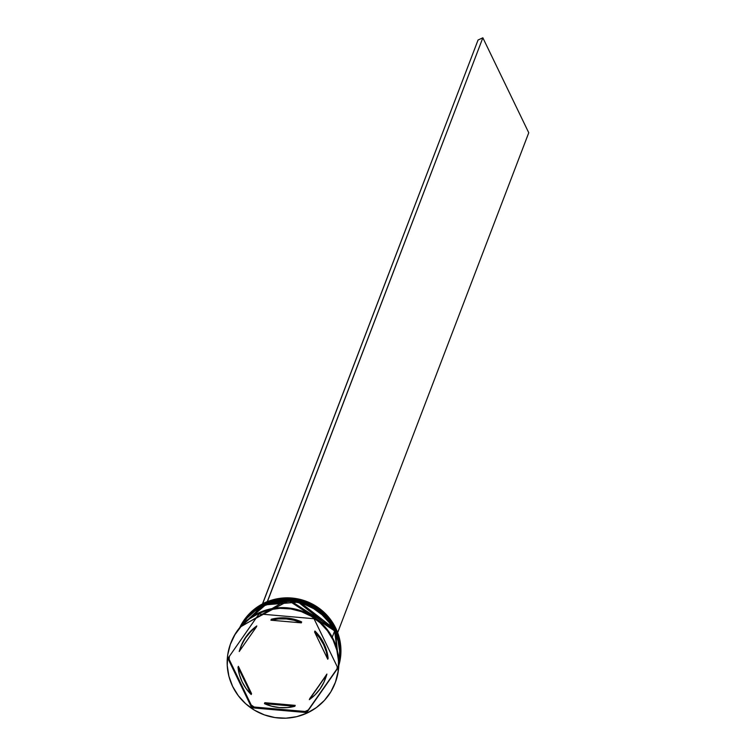 <?xml version="1.0" encoding="UTF-8"?>
<svg xmlns="http://www.w3.org/2000/svg" width="756" height="756" viewBox="0 0 756 756"><rect width="100%" height="100%" fill="white"/><g stroke="black" fill="none" stroke-linecap="round" stroke-linejoin="round"><path stroke-width="1.13" d="M240.124 627.13L264.156 604.233L297.533 600.349L335.191 629.54A53.194 52.23 -159.1 0 0 288.055 599.262A53.194 52.23 -159.1 0 0 240.124 627.13L288.074 599.243L335.191 629.502L338.839 664.874A53.194 52.23 -159.1 0 0 335.191 629.54L297.571 600.462L264.231 604.271L240.162 627.093A53.194 52.23 20.9 0 1 288.093 599.357A53.194 52.23 20.9 0 1 335.154 629.635L338.839 664.874M334.993 629.795L335.154 629.635A53.194 52.23 20.9 0 1 338.839 664.817L335.154 629.635M240.814 626.337L265.545 604.791L298.242 602.031L334.653 630.91A53.194 52.23 -159.1 0 0 288.801 600.718A53.194 52.23 -159.1 0 0 240.814 626.337M334.615 631.043L298.299 602.145L265.649 604.819L240.871 626.27A53.194 52.23 20.9 0 1 288.858 600.822A53.194 52.23 20.9 0 1 334.615 631.043L334.615 631.043A53.194 52.23 20.9 0 1 338.858 663.721L334.615 631.043M338.858 663.815A53.194 52.23 -159.1 0 0 334.653 630.948L338.858 663.815L334.653 630.91L288.811 600.699L240.805 626.337M239.718 627.622A53.194 52.23 20.9 0 1 287.516 597.835A53.194 52.23 20.9 0 1 335.73 628.123A53.194 52.23 -159.1 0 0 287.516 597.835A53.194 52.23 -159.1 0 0 239.718 627.622M335.409 628.973A53.194 52.23 -159.1 0 0 287.819 598.695A53.194 52.23 -159.1 0 0 239.935 627.357A53.194 52.23 20.9 0 1 287.819 598.695A53.194 52.23 20.9 0 1 335.409 628.973L335.73 628.123L335.409 628.973A53.194 52.23 20.9 0 1 338.83 665.167A53.194 52.23 -159.1 0 0 335.409 628.973L335.409 628.973M334.87 630.381A53.194 52.23 -159.1 0 0 288.471 600.132A53.194 52.23 -159.1 0 0 240.493 626.696A53.194 52.23 20.9 0 1 288.471 600.132A53.194 52.23 20.9 0 1 334.87 630.381L335.05 629.909A53.194 52.23 -159.1 0 0 288.225 599.65A53.194 52.23 -159.1 0 0 240.276 626.96L247.675 616.565L255.348 609.723L264.241 604.498L274.022 601.105L284.303 599.669L294.698 600.245L304.8 602.806L314.231 607.257L322.623 613.418L329.654 621.073L334.87 630.381A53.194 52.23 20.9 0 1 338.849 664.297A53.194 52.23 -159.1 0 0 334.87 630.381L334.87 630.381M230.845 642.969A55.849 54.848 20.9 0 1 280.504 607.654A55.849 54.848 20.9 0 1 333.377 639.425A55.849 54.848 -159.1 0 0 280.684 607.654A55.849 54.848 -159.1 0 0 230.967 642.657A55.849 54.848 -159.1 0 0 230.845 642.969M258.665 614.448A54.252 53.279 20.9 0 1 259.658 613.966A54.252 53.279 -159.1 0 0 258.665 614.448M229.162 659.383A54.252 53.279 20.9 0 1 229.389 656.312A54.252 53.279 -159.1 0 0 229.162 659.383L252.031 707.03L254.205 707.03A54.252 53.279 20.9 0 1 251.19 704.961L252.031 707.03L307.03 711.84L308.287 709.96A54.252 53.279 20.9 0 1 304.999 711.472L307.03 711.84L337.053 668.824A54.252 53.279 -159.1 0 0 337.242 666.745A54.252 53.279 20.9 0 1 337.053 668.824L308.287 709.96A54.252 53.279 -159.1 0 1 304.999 711.472L254.205 707.03A54.252 53.279 -159.1 0 1 251.19 704.961L229.162 659.383M240.984 626.176L247.136 617.973L254.81 611.131L263.702 605.915L273.483 602.523L283.765 601.077L294.16 601.653L304.262 604.214L313.693 608.665L322.084 614.836L329.106 622.481L334.511 631.326L338.064 641.012L339.652 651.171L338.858 663.437A53.194 52.23 -159.1 0 0 334.511 631.326L332.253 637.223L334.511 631.326A53.194 52.23 -159.1 0 0 289.047 601.115A53.194 52.23 -159.1 0 0 241.06 626.053M258.779 614.278A53.194 52.23 20.9 0 1 259.431 613.948L258.779 614.278M333.131 640.086L333.377 639.425L333.131 640.086L327.461 630.806L320.081 622.774L311.274 616.291L301.37 611.623L290.758 608.93L279.843 608.334L269.051 609.837L258.788 613.399L249.442 618.88L241.391 626.062L234.936 634.681L230.315 644.386L227.717 654.828L227.244 665.582L228.907 676.251L232.64 686.429A55.849 54.848 20.9 0 1 230.712 643.309A55.849 54.848 20.9 0 1 280.429 608.306A55.849 54.848 20.9 0 1 333.131 640.086A55.849 54.848 20.9 0 1 335.059 683.197A55.849 54.848 20.9 0 1 285.343 718.2A55.849 54.848 20.9 0 1 232.64 686.429L238.31 695.709L245.691 703.741L254.498 710.215L264.402 714.892L275.004 717.576L285.919 718.181L296.721 716.669L306.983 713.106L316.32 707.625L324.381 700.443L330.835 691.834L335.456 682.12L338.055 671.687L338.527 660.924L336.864 650.255L333.131 640.086M251.559 693.602L251.2 694.547A45.209 44.396 20.9 0 1 242.213 682.016A45.209 44.396 20.9 0 1 238.008 667.274L238.367 666.329L251.559 693.602L251.2 694.547L238.008 667.274L239.472 674.815L242.213 682.016L246.163 688.659L251.2 694.547L238.008 667.274L238.367 666.329L251.559 693.602M271.281 619.268L270.922 620.203A45.209 44.396 20.9 0 1 301.323 622.859L301.682 621.923A45.209 44.396 -159.1 0 0 271.281 619.268L278.917 617.964L286.685 617.983L294.349 619.315L301.682 621.923L301.323 622.859L293.99 620.26L286.326 618.928L278.558 618.909L270.922 620.203L301.323 622.859L270.922 620.203L271.281 619.268M314.931 631.024L314.572 631.959A45.209 44.396 20.9 0 1 327.754 659.241L328.113 658.296A45.209 44.396 -159.1 0 0 314.931 631.024L319.968 636.911L323.918 643.554L326.658 650.755L328.113 658.296L327.754 659.241L326.299 651.7L323.559 644.499L319.608 637.856L314.572 631.959L327.754 659.241L314.572 631.959L314.931 631.024M325.297 678.916A45.209 44.396 -159.1 0 0 325.477 678.463A45.209 44.396 -159.1 0 0 326.894 674.078L326.535 675.013A45.209 44.396 20.9 0 1 325.118 679.398A45.209 44.396 20.9 0 1 309.317 699.631L326.894 674.078L325.42 678.605M295.209 705.367L294.849 706.302A45.209 44.396 20.9 0 1 264.449 703.647L264.808 702.702L295.209 705.367L294.849 706.302L264.449 703.647L271.782 706.255L279.446 707.578L287.204 707.597L294.849 706.302L264.449 703.647L264.808 702.702L295.209 705.367M326.535 675.013L309.317 699.631L315.195 694.688L320.119 688.829L323.937 682.195L326.535 675.013L309.676 698.686L326.535 675.013M259.034 613.91L314.024 618.72L337.875 668.068L306.738 712.596L251.748 707.786L227.896 658.448L259.034 613.91L314.024 618.72L337.875 668.068L306.738 712.596L307.03 711.84L306.738 712.596L251.748 707.786L252.031 707.03L251.748 707.786L227.896 658.448L259.034 613.91M335.182 682.866A55.849 54.848 -159.1 0 0 335.305 682.536A55.849 54.848 -159.1 0 0 333.377 639.425A55.849 54.848 20.9 0 1 335.182 682.866M338.839 664.637A53.194 52.23 -159.1 0 0 335.05 629.909L338.603 639.595L340.191 649.763L339.737 660.007L338.839 664.637M338.811 665.497A53.194 52.23 -159.1 0 0 335.73 628.123A53.194 52.23 20.9 0 1 338.811 665.497M240.956 646.323L246.012 636.741L250.935 630.873L256.813 625.94A45.209 44.396 -159.1 0 0 241.013 646.172A45.209 44.396 -159.1 0 0 240.843 646.635M256.454 626.875L256.813 625.94L250.576 631.818L245.653 637.686L241.835 644.31L239.236 651.492A45.209 44.396 20.9 0 1 240.654 647.108A45.209 44.396 20.9 0 1 256.454 626.875L239.236 651.492L256.454 626.875M262.625 603.846L267.416 601.644L482.857 37.8L528.756 132.754L337.658 632.649L528.756 132.754L482.857 37.8L267.35 601.521L262.568 603.723L478.066 40.011L482.857 37.8L478.066 40.011L262.625 603.846M230.712 643.309L230.967 642.657M325.477 678.463L325.118 679.398M335.059 683.197L335.305 682.536M241.013 646.172L240.654 647.108"/></g></svg>
